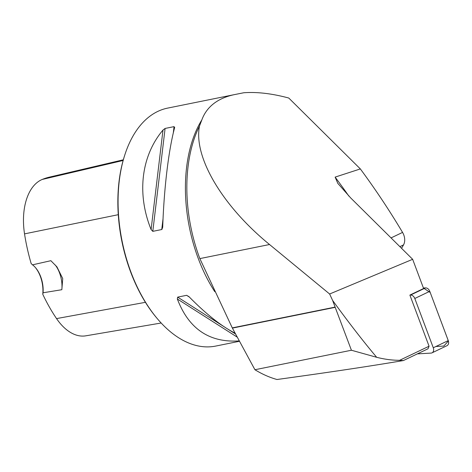 <?xml version="1.0" encoding="UTF-8"?>
<svg xmlns="http://www.w3.org/2000/svg" width="472" height="472" viewBox="0 0 472 472"><rect width="100%" height="100%" fill="white"/><g stroke="black" fill="none" stroke-linecap="round" stroke-linejoin="round"><path stroke-width="0.71" d="M391.052 237.912L402.557 232.407A578.029 424.605 -115.6 0 0 360.348 168.929L288.77 98.034C272.055 93.539 257.051 91.78 243.747 92.76L234.737 94.553C226.56 96.217 219.704 99.126 214.158 103.274C208.394 107.634 204.287 113.174 201.845 119.9L199.491 126.042A121.965 71.343 78.6 0 0 199.851 258.603L232.277 327.881L335.114 307.101L351.416 350.242L254.927 369.735C262.273 374.219 269.63 377.476 276.999 379.506C328.158 372.479 370.29 366.16 403.395 360.555L427.986 348.796L429.066 346.218L399.595 360.313L403.395 360.555M199.491 126.042C193.308 156.934 222.324 206.01 269.541 244.52L329.627 294.003L412.652 259.305L423.614 288.522L409.885 295.088L429.066 346.218M399.595 360.313C392.043 360.283 384.409 359.275 376.68 357.298C363.387 341.533 348.696 322.577 332.612 300.428L329.627 294.003M332.612 300.428L335.114 307.101M254.927 369.735L232.277 327.881M239.316 341.303L215.739 346.07A121.387 71.006 -101.4 0 1 158.155 319.65A121.387 71.006 -101.4 0 1 124.85 154.816A121.387 71.006 -101.4 0 1 149.825 116.271A121.387 71.006 -101.4 0 1 167.654 108.106L234.737 94.553M174.056 126.638L174.605 127.705C168.557 150.326 164.014 188.322 162.704 227.203L161.867 229.504L152.798 231.351L151.099 229.545C136.632 193.856 141.175 155.86 162.993 130.054L165.1 128.443L174.056 126.638L173.301 132.921M174.669 127.357L174.605 127.705M239.115 340.926C209.314 342.814 188.723 328.831 177.336 298.988L177.655 297.13L186.605 295.319L188.947 296.64C206.022 314.045 221.374 326.205 234.991 333.114M35.229 267.341A24.278 14.201 -101.4 0 1 42.757 294.245L43.064 292.782L61.838 289.708L62.729 278.563L56.929 266.851L50.876 260.697L32.503 264.839L31.176 263.588A135.34 79.166 78.6 0 1 24.532 233.876L118.277 214.689M42.757 294.245A135.34 79.166 78.6 0 0 56.546 318.594A54.416 31.831 78.6 0 0 85.827 335.822L161.17 323.013M158.155 319.65L157.559 318.954A120.23 70.328 -101.4 0 1 124.567 155.689L124.85 154.816M123.316 159.802L49.43 177.13A135.34 79.166 78.6 0 0 42.244 179.443A54.416 31.831 78.6 0 0 24.532 233.876M61.838 289.708A23.122 13.523 78.6 0 0 55.342 265.087M43.064 292.782A23.122 13.523 78.6 0 0 35.524 267.683A23.122 13.523 78.6 0 0 32.503 264.839M412.652 259.305L350.684 197.927L337.822 183.384L335.126 177.106A578.029 424.605 64.4 0 1 348.855 196.092M401.542 248.296A154.137 113.227 -115.6 0 0 403.519 244.909L399.878 246.649M360.348 168.929L335.126 177.106M402.557 232.407A11.558 8.49 64.4 0 1 403.519 244.909M376.68 357.298L351.416 350.242M417.378 353.87L431.042 353.097A4.59 3.369 -115.6 0 0 432.004 352.855A4.59 3.369 -115.6 0 0 433.278 347.758L414.799 298.481A4.59 3.369 -115.6 0 0 410.528 295.053L409.885 295.088M435.91 346.501L443.804 346.059L448.4 341.02L430.222 292.51L423.419 288.008L425.502 287.89A4.59 3.369 64.4 0 1 429.774 291.318L448.258 340.595A4.59 3.369 64.4 0 1 446.984 345.687L432.004 352.855M201.845 119.9A121.387 71.006 78.6 0 0 214.784 291.69M199.851 258.603L269.541 244.52M56.546 318.594L145.423 302.322M42.244 179.443L123.127 160.486M162.993 130.054L151.099 229.545M165.1 128.443L152.798 231.351M163.047 218.695L161.748 229.54M186.605 295.319L189.384 297.089M177.655 297.13L223.61 326.412M228.513 329.539L235.428 333.94M177.336 298.988L237.05 337.032M232.395 328.111L335.203 307.337M410.528 295.053L425.502 287.89M433.278 347.758L448.258 340.595M429.774 291.318L414.799 298.481M338.076 183.732L337.822 183.384"/></g></svg>
